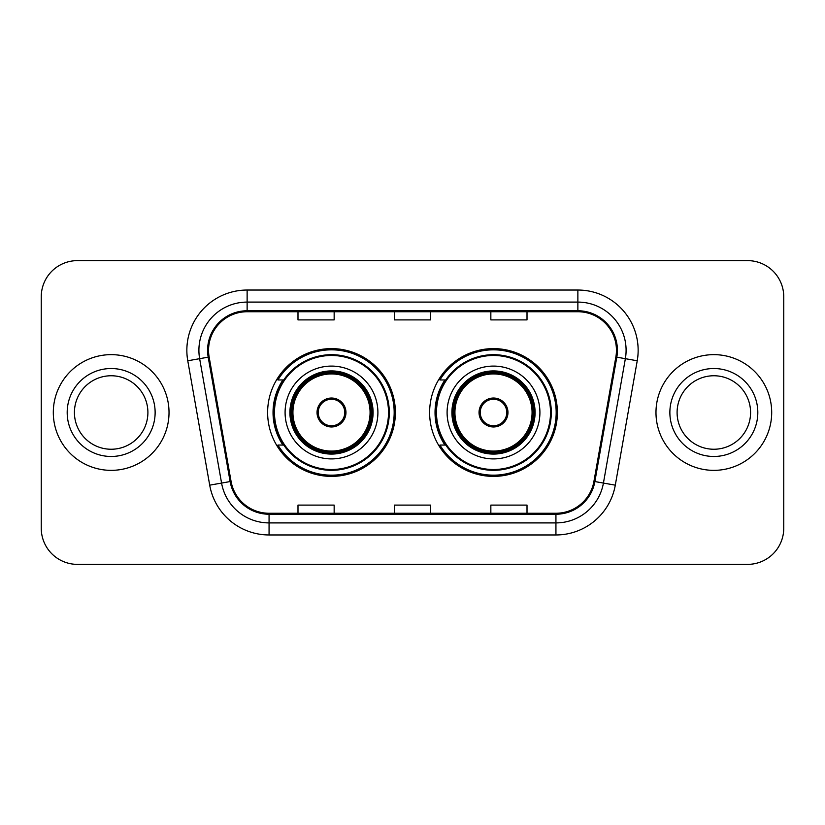 <?xml version="1.0" encoding="UTF-8"?>
<svg xmlns="http://www.w3.org/2000/svg" width="825" height="825" viewBox="0 0 825 825"><rect width="100%" height="100%" fill="white"/><g stroke="black" fill="none" stroke-linecap="round" stroke-linejoin="round"><path stroke-width="1.24" d="M429.619 412.5A63.886 63.886 0 0 0 493.505 476.386A63.886 63.886 0 0 0 557.38 412.5A63.886 63.886 0 0 0 493.505 348.614A63.886 63.886 0 0 0 429.619 412.5M267.62 412.5A63.886 63.886 0 0 0 331.495 476.386A63.886 63.886 0 0 0 395.381 412.5A63.886 63.886 0 0 0 331.495 348.614A63.886 63.886 0 0 0 267.62 412.5M282.934 445.046A58.462 58.462 0 0 1 282.934 379.954M444.933 445.046A58.462 58.462 0 0 1 444.933 379.954M41.25 296.783L41.25 528.217A36.156 36.156 0 0 0 77.406 564.372L747.594 564.372A36.156 36.156 0 0 0 783.75 528.217L783.75 296.783A36.156 36.156 0 0 0 747.594 260.628L77.406 260.628A36.156 36.156 0 0 0 41.25 296.783L41.25 528.217M53.305 412.5A57.853 57.853 0 0 0 111.158 470.353A57.853 57.853 0 0 0 169.022 412.5A57.853 57.853 0 0 0 111.158 354.647A57.853 57.853 0 0 0 53.305 412.5A57.853 57.853 0 0 0 111.158 470.353A57.853 57.853 0 0 0 169.022 412.5A57.853 57.853 0 0 0 111.158 354.647A57.853 57.853 0 0 0 53.305 412.5M655.978 412.5A57.853 57.853 0 0 0 713.842 470.353A57.853 57.853 0 0 0 771.695 412.5A57.853 57.853 0 0 0 713.842 354.647A57.853 57.853 0 0 0 655.978 412.5A57.853 57.853 0 0 0 713.842 470.353A57.853 57.853 0 0 0 771.695 412.5A57.853 57.853 0 0 0 713.842 354.647A57.853 57.853 0 0 0 655.978 412.5M208.55 350.305A38.569 38.569 0 0 1 247.129 311.737L577.871 311.737A38.569 38.569 0 0 1 615.863 356.998L593.928 481.398A38.569 38.569 0 0 1 555.937 513.263L269.063 513.263A38.569 38.569 0 0 1 231.072 481.398L209.138 356.998A38.569 38.569 0 0 1 208.55 350.305M207.591 350.305A39.538 39.538 0 0 0 208.189 357.173L230.123 481.563A39.538 39.538 0 0 0 269.063 514.233L555.937 514.233A39.538 39.538 0 0 0 594.877 481.563L616.811 357.173A39.538 39.538 0 0 0 577.871 310.767L247.129 310.767A39.538 39.538 0 0 0 207.591 350.305M187.77 360.772A60.266 60.266 0 0 1 247.129 290.039L577.871 290.039A60.266 60.266 0 0 1 637.23 360.772L615.295 485.162A60.266 60.266 0 0 1 555.937 534.961L269.063 534.961A60.266 60.266 0 0 1 209.705 485.162L187.77 360.772L199.64 358.679A48.211 48.211 0 0 1 247.129 302.094L577.871 302.094A48.211 48.211 0 0 1 625.36 358.679L603.426 483.068A48.211 48.211 0 0 1 555.937 522.906L269.063 522.906A48.211 48.211 0 0 1 221.574 483.068L199.64 358.679A48.211 48.211 0 0 1 198.907 350.305M747.594 260.628L77.406 260.628M77.406 564.372L747.594 564.372M783.75 528.217L783.75 296.783M394.422 311.737L394.422 319.894L430.578 319.894L430.578 311.737M297.99 311.737L297.99 319.894L334.156 319.894L334.156 311.737M490.844 311.737L490.844 319.894L527.01 319.894L527.01 311.737M430.578 513.263L430.578 505.106L394.422 505.106L394.422 513.263M334.156 513.263L334.156 505.106L297.99 505.106L297.99 513.263M527.01 513.263L527.01 505.106L490.844 505.106L490.844 513.263M147.902 412.5A36.743 36.743 0 0 0 111.158 375.757A36.743 36.743 0 0 0 74.425 412.5A36.743 36.743 0 0 0 111.158 449.243A36.743 36.743 0 0 0 147.902 412.5A36.743 36.743 0 0 1 111.158 449.243A36.743 36.743 0 0 1 74.425 412.5M285.089 412.5A46.406 46.406 0 0 1 331.495 366.094A46.406 46.406 0 0 1 377.902 412.5A46.406 46.406 0 0 1 331.495 458.906A46.406 46.406 0 0 1 285.089 412.5A46.406 46.406 0 0 0 331.495 458.906A46.406 46.406 0 0 0 377.902 412.5M283.666 379.954A57.853 57.853 0 0 0 283.666 445.046M388.513 412.5A57.018 57.018 0 0 0 331.495 355.482A57.018 57.018 0 0 0 274.488 412.5A57.018 57.018 0 0 0 331.495 469.518A57.018 57.018 0 0 0 388.513 412.5M290.513 412.5A40.982 40.982 0 0 0 331.495 453.482A40.982 40.982 0 0 0 372.477 412.5A40.982 40.982 0 0 0 331.495 371.518A40.982 40.982 0 0 0 290.513 412.5M292.927 412.5A38.569 38.569 0 0 1 331.495 373.931A38.569 38.569 0 0 1 370.074 412.5A38.569 38.569 0 0 1 331.495 451.069A38.569 38.569 0 0 1 292.927 412.5M317.037 412.5A14.468 14.468 0 0 0 331.495 426.968A14.468 14.468 0 0 0 345.964 412.5A14.468 14.468 0 0 0 331.495 398.032A14.468 14.468 0 0 0 317.037 412.5M291.72 412.5A39.775 39.775 0 0 1 331.495 372.725A39.775 39.775 0 0 1 371.281 412.5A39.775 39.775 0 0 1 331.495 452.275A39.775 39.775 0 0 1 291.72 412.5M394.175 412.5A62.679 62.679 0 0 1 277.932 445.046L283.738 445.046A57.791 57.791 0 0 0 389.297 412.634A57.791 57.791 0 0 0 283.738 379.954L277.932 379.954A62.679 62.679 0 0 1 394.175 412.5M317.491 408.88L317.986 408.88A13.984 13.984 0 0 1 345.015 408.88L344.252 408.88A13.262 13.262 0 0 1 331.495 425.762A13.262 13.262 0 0 1 318.739 408.88A13.262 13.262 0 0 1 344.252 408.88L345.51 408.88M317.986 408.88L318.739 408.88L317.986 408.88M345.51 416.12L345.015 416.12A13.984 13.984 0 0 1 317.986 416.12L317.491 416.12M345.015 416.12L344.252 416.12L345.015 416.12M750.575 412.5A36.743 36.743 0 0 0 713.842 375.757A36.743 36.743 0 0 0 677.098 412.5A36.743 36.743 0 0 0 713.842 449.243A36.743 36.743 0 0 0 750.575 412.5A36.743 36.743 0 0 1 713.842 449.243A36.743 36.743 0 0 1 677.098 412.5M447.098 412.5A46.406 46.406 0 0 1 493.505 366.094A46.406 46.406 0 0 1 539.911 412.5A46.406 46.406 0 0 1 493.505 458.906A46.406 46.406 0 0 1 447.098 412.5A46.406 46.406 0 0 0 493.505 458.906A46.406 46.406 0 0 0 539.911 412.5M445.665 379.954A57.853 57.853 0 0 0 445.665 445.046M550.512 412.5A57.018 57.018 0 0 0 493.505 355.482A57.018 57.018 0 0 0 436.487 412.5A57.018 57.018 0 0 0 493.505 469.518A57.018 57.018 0 0 0 550.512 412.5M452.523 412.5A40.982 40.982 0 0 0 493.505 453.482A40.982 40.982 0 0 0 534.487 412.5A40.982 40.982 0 0 0 493.505 371.518A40.982 40.982 0 0 0 452.523 412.5M454.926 412.5A38.569 38.569 0 0 1 493.505 373.931A38.569 38.569 0 0 1 532.073 412.5A38.569 38.569 0 0 1 493.505 451.069A38.569 38.569 0 0 1 454.926 412.5M479.036 412.5A14.468 14.468 0 0 0 493.505 426.968A14.468 14.468 0 0 0 507.963 412.5A14.468 14.468 0 0 0 493.505 398.032A14.468 14.468 0 0 0 479.036 412.5M453.719 412.5A39.775 39.775 0 0 1 493.505 372.725A39.775 39.775 0 0 1 533.28 412.5A39.775 39.775 0 0 1 493.505 452.275A39.775 39.775 0 0 1 453.719 412.5M556.174 412.5A62.679 62.679 0 0 1 439.931 445.046L445.737 445.046A57.791 57.791 0 0 0 551.296 412.634A57.791 57.791 0 0 0 445.737 379.954L439.931 379.954A62.679 62.679 0 0 1 556.174 412.5M479.49 408.88L479.985 408.88A13.984 13.984 0 0 1 507.014 408.88L506.261 408.88A13.262 13.262 0 0 1 493.505 425.762A13.262 13.262 0 0 1 480.748 408.88A13.262 13.262 0 0 1 506.261 408.88L507.509 408.88M479.985 408.88L480.748 408.88L479.985 408.88M507.509 416.12L507.014 416.12A13.984 13.984 0 0 1 479.985 416.12L479.49 416.12M507.014 416.12L506.261 416.12L507.014 416.12M577.871 290.039L577.871 310.767M199.64 358.679L208.189 357.173M269.063 534.961L269.063 514.233M555.937 514.233L555.937 534.961M594.877 481.563L615.295 485.162M209.705 485.162L230.123 481.563M616.811 357.173L637.23 360.772M247.129 290.039L247.129 310.767M155.131 412.5A43.973 43.973 0 0 0 111.158 368.528A43.973 43.973 0 0 0 67.186 412.5A43.973 43.973 0 0 0 111.158 456.472A43.973 43.973 0 0 0 155.131 412.5M373.086 412.5A41.58 41.58 0 0 0 331.495 370.92A41.58 41.58 0 0 0 289.915 412.5A41.58 41.58 0 0 0 331.495 454.08A41.58 41.58 0 0 0 373.086 412.5M757.814 412.5A43.973 43.973 0 0 0 713.842 368.528A43.973 43.973 0 0 0 669.869 412.5A43.973 43.973 0 0 0 713.842 456.472A43.973 43.973 0 0 0 757.814 412.5M535.085 412.5A41.58 41.58 0 0 0 493.505 370.92A41.58 41.58 0 0 0 451.914 412.5A41.58 41.58 0 0 0 493.505 454.08A41.58 41.58 0 0 0 535.085 412.5"/></g></svg>
